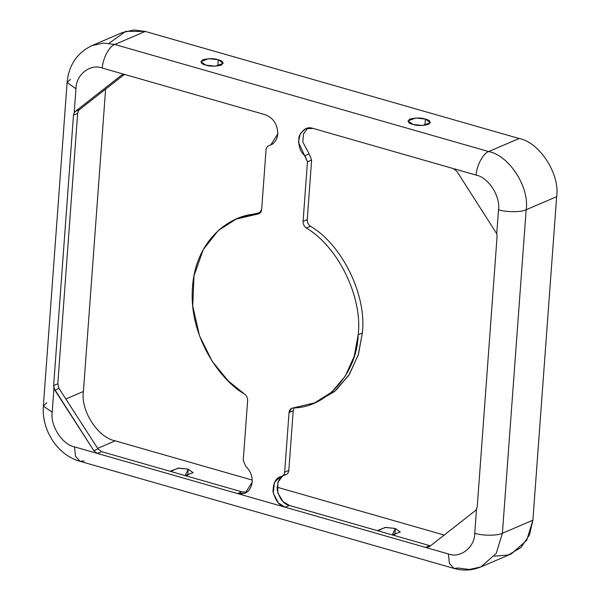 <?xml version="1.0" encoding="UTF-8"?>
<svg xmlns="http://www.w3.org/2000/svg" width="600" height="600" viewBox="0 0 600 600"><rect width="100%" height="100%" fill="white"/><g stroke="black" fill="none" stroke-linecap="round" stroke-linejoin="round"><path stroke-width="0.9" d="M252.21 482.153C252.435 475.905 250.26 470.61 245.692 466.275C250.26 470.61 252.435 475.905 252.21 482.153C250.68 491.138 245.812 494.947 237.623 493.597L285.263 507.24C279.638 506.092 275.558 500.895 273.022 491.655C273.27 482.467 276.082 477.428 281.452 476.52C283.335 475.92 284.407 474.465 284.67 472.155L289.05 412.515C289.403 409.785 290.752 408.263 293.115 407.94C326.34 407.91 357.12 373.298 358.207 334.733L354.233 356.272L345.278 376.125L331.673 392.168L314.685 402.862L291.765 408.255L289.05 412.515L284.67 472.155C284.407 474.465 283.335 475.92 281.452 476.52L279.998 477.015L274.455 482.377L273.255 493.11L278.43 503.002L285.263 507.24L97.365 453.428L93.832 450.653L53.963 388.275L52.2 412.26C50.108 425.625 62.37 444.668 74.505 446.88L97.365 453.428L74.505 446.88C62.37 444.668 50.108 425.625 52.2 412.26L53.963 388.275L53.633 385.56L73.485 115.14L74.198 112.725L75.308 111.413L121.395 75.278L125.183 74.602L102.323 68.055C90.375 63.375 75.87 74.745 75.96 88.733L74.198 112.725L75.96 88.733C75.87 74.745 90.375 63.375 102.323 68.055L265.44 114.773C273.487 118.073 277.605 124.455 277.785 133.92C277.605 124.455 273.487 118.073 265.44 114.773L125.183 74.602L121.395 75.278L123.3 74.46L121.395 75.278L75.308 111.413L79.47 109.635L78.352 110.94L77.655 113.355L57.795 383.775L58.995 388.373L97.988 448.875L101.52 451.643L241.778 491.812L247.118 492.105L241.778 491.812L101.52 451.643L97.365 453.428L237.623 493.597L241.778 491.812L237.623 493.597L245.138 493.23L252.21 482.153M316.748 401.933L335.835 390.382L349.433 374.34L358.395 354.495L362.362 332.955L358.207 334.733C362.707 297.15 338.175 246.69 306.33 228.03C304.11 226.395 303.03 224.175 303.082 221.362L307.462 161.79L304.972 155.7C299.962 151.8 298.013 145.387 299.108 136.462C302.873 129.045 307.53 126.36 313.08 128.415L453.345 168.585L456.877 171.36L496.748 233.737L498.51 209.752L496.748 233.737L456.877 171.36L453.345 168.585L476.197 175.132L313.08 128.415L305.565 128.782L300.233 133.755L298.485 142.267L307.462 161.79L303.082 221.362C303.03 224.175 304.11 226.395 306.33 228.03C338.175 246.69 362.707 297.15 358.207 334.733L362.362 332.955L358.207 355.103L348.765 375.39L334.478 391.537L316.748 401.933M277.785 133.92C277.103 140.017 274.275 143.873 269.295 145.477C267.382 146.1 266.295 147.578 266.032 149.925L261.66 209.498C261.308 212.228 259.95 213.75 257.587 214.072C232.493 213.683 195.675 238.17 192.502 287.28C188.483 336.142 220.26 380.272 244.38 393.982C246.593 395.61 247.673 397.838 247.62 400.65L243.24 460.29L245.692 466.275L243.24 460.29L247.62 400.65C247.673 397.838 246.593 395.61 244.38 393.982L228.045 380.752L212.243 361.343L199.5 335.775L192.728 305.962L194.002 275.767L203.25 249.6L218.288 230.505L236.017 219.15L257.587 214.072L260.1 213L257.587 214.072L258.938 213.757L261.66 209.498L266.032 149.925C266.295 147.578 267.382 146.1 269.295 145.477L272.04 144.308L269.295 145.477L270.712 144.99L277.785 133.92M124.35 74.445L79.47 109.635L124.35 74.445M109.012 43.297L125.745 31.35L145.275 31.432L519.15 138.51C539.543 142.23 560.168 174.225 556.65 196.695L526.162 209.745L502.403 533.273C497.662 535.838 482.452 535.838 474.75 533.28C474.832 547.268 460.335 558.638 448.38 553.957L425.52 547.41L429.308 546.735L475.395 510.6L476.513 509.287L477.225 506.873L497.077 236.452L477.225 506.873L476.513 509.287L475.395 510.6L429.308 546.735L425.52 547.41L448.38 553.957C460.335 558.638 474.832 547.268 474.75 533.28L476.513 509.287L474.75 533.28C482.452 535.838 497.662 535.838 502.403 533.273L526.162 209.745C521.423 212.31 506.213 212.31 498.51 209.752C500.603 196.38 488.332 177.345 476.197 175.132C476.385 166.035 483.248 153.067 488.67 151.56C509.062 155.28 529.68 187.282 526.162 209.745L556.65 196.695L532.89 520.222L529.433 534.99L520.928 547.545L508.365 554.977L494.347 556.162M429.683 545.625L289.418 505.455L429.683 545.625L425.52 547.41L285.263 507.24L425.52 547.41L429.683 545.625M105.615 89.13L83.407 391.493C80.43 410.55 97.913 437.685 115.208 440.842L252.24 480.082L115.208 440.842C97.913 437.685 80.43 410.55 83.407 391.493L65.858 399.015L83.407 391.493L105.615 89.13M277.035 487.185L444.195 535.058L277.035 487.185M480.915 566.91L469.418 569.46L458.085 568.028L453.967 568.418L449.4 563.385L448.38 553.957L449.4 563.385L453.967 568.418C463.17 571.02 472.155 570.518 480.915 566.91L496.237 553.365L502.403 533.273L496.237 553.365L480.915 566.91L511.403 553.86L526.717 540.308L532.89 520.222L502.403 533.273L532.89 520.222L556.65 196.695C560.168 174.225 539.543 142.23 519.15 138.51L145.275 31.432L114.795 44.483L103.462 43.057L91.957 45.6L103.462 43.057L114.795 44.483L145.275 31.432L133.942 30L122.445 32.55L91.957 45.6C76.972 52.935 68.692 65.242 67.11 82.523L75.96 88.733L67.11 82.523L70.47 79.238M519.15 138.51L488.67 151.56L519.15 138.51M114.795 44.483L488.67 151.56L114.795 44.483C109.373 45.99 102.51 58.957 102.323 68.055C102.51 58.957 109.373 45.99 114.795 44.483M425.385 119.078C430.147 120.195 431.175 121.972 428.475 124.417C422.153 125.835 416.97 125.835 412.92 124.425C408.158 123.308 407.13 121.53 409.83 119.085C416.153 117.667 421.335 117.667 425.385 119.078L415.845 117.998L407.94 120.93L412.92 124.425L422.46 125.505L430.365 122.573L425.385 119.078L424.928 125.302L425.385 119.078M218.257 59.76C223.013 60.87 224.048 62.648 221.34 65.1C215.025 66.51 209.835 66.51 205.785 65.1C201.022 63.99 199.995 62.213 202.695 59.76C209.017 58.343 214.2 58.343 218.257 59.76L208.71 58.672L200.805 61.605L205.785 65.1L215.325 66.188L223.23 63.255L218.257 59.76L217.8 65.985L218.257 59.76M488.67 151.56C483.248 153.067 476.385 166.035 476.197 175.132C488.332 177.345 500.603 196.38 498.51 209.752C506.213 212.31 521.423 212.31 526.162 209.745C529.68 187.282 509.062 155.28 488.67 151.56M67.11 82.523L43.35 406.05L52.2 412.26L43.35 406.05L46.71 402.765M84.21 460.957L80.085 461.34L75.517 456.308L74.505 446.88L75.517 456.308L80.085 461.34C58.672 455.632 41.498 431.52 43.35 406.05M97.657 448.357L115.208 440.842L97.657 448.357M307.748 128.123L303.532 133.875L302.79 141.975L309.127 153.915L311.618 160.012L307.245 219.577C307.185 222.397 308.265 224.618 310.485 226.252C342.33 244.913 366.87 295.373 362.362 332.955C366.87 295.373 342.33 244.913 310.485 226.252L306.33 228.03L310.485 226.252C308.265 224.618 307.185 222.397 307.245 219.577L303.082 221.362L307.245 219.577L311.618 160.012L307.462 161.79L311.618 160.012L309.127 153.915L304.972 155.7L309.127 153.915L302.79 141.975L303.532 133.875L307.748 128.123M285.608 474.735C287.498 474.135 288.562 472.68 288.825 470.377L293.205 410.73L294.202 407.865L293.205 410.73L288.825 470.377C288.562 472.68 287.498 474.135 285.608 474.735C280.237 475.643 277.425 480.69 277.178 489.87C279.712 499.118 283.793 504.315 289.418 505.455L285.263 507.24L289.418 505.455L283.05 501.683L277.793 492.877L277.853 482.408L282.555 476.092M238.11 218.295L260.655 212.37L240.173 217.373L236.017 219.15M395.325 528.487L392.295 534.923L400.298 531.982L395.325 528.487L385.778 527.408L377.88 530.34L377.933 530.805L385.118 527.438L395.325 528.487L394.868 534.713L395.325 528.487M188.19 469.17L185.16 475.597L193.163 472.665L188.19 469.17L178.65 468.082L170.745 471.015L170.797 471.487L177.983 468.112L188.19 469.17L187.733 475.395L188.19 469.17M422.115 125.52L415.673 125.047L422.115 125.52M214.98 66.195L208.538 65.722L214.98 66.195M497.077 236.452L496.748 233.737M288.825 470.377L284.67 472.155L288.825 470.377M286.163 474.548L281.452 476.52M293.205 410.73L289.05 412.515L293.205 410.73M77.655 113.355L73.485 115.14L53.633 385.56L57.795 383.775L77.655 113.355L78.352 110.94L79.47 109.635L75.308 111.413L74.198 112.725L73.485 115.14L77.655 113.355M272.91 143.887L269.295 145.477M58.995 388.373L57.795 383.775L53.633 385.56L54.84 390.15L58.995 388.373L54.84 390.15L93.832 450.653L97.988 448.875L58.995 388.373M101.52 451.643L97.988 448.875L93.832 450.653L97.365 453.428L101.52 451.643M318.847 401.077L314.685 402.862M453.967 568.418L80.085 461.34"/></g></svg>
